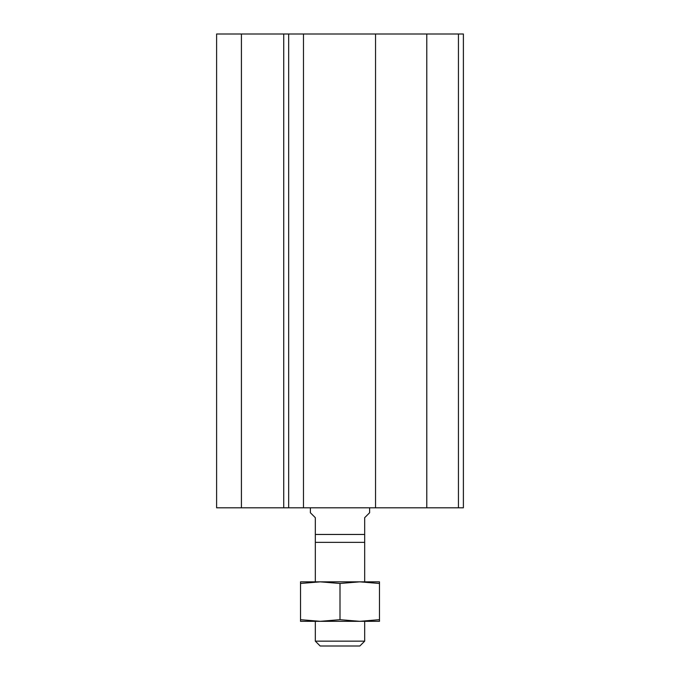 <?xml version="1.0" encoding="UTF-8"?>
<svg xmlns="http://www.w3.org/2000/svg" width="680" height="680" viewBox="0 0 680 680"><rect width="100%" height="100%" fill="white"/><g stroke="black" fill="none" stroke-linecap="round" stroke-linejoin="round"><path stroke-width="1.02" d="M463.386 507.807L216.614 507.807L216.614 34L463.386 34L463.386 507.807M241.417 507.807L241.417 34M283.738 507.807L283.738 34M288.668 507.807L288.668 34M303.475 507.807L303.475 34M375.538 507.807L375.538 34M426.785 507.807L426.785 34M458.447 507.807L458.447 34M359.737 581.842L364.675 581.842L364.675 534.454L315.325 534.454L315.325 517.675L310.386 512.745L310.386 507.807M364.675 542.351L315.325 542.351L315.325 534.454M369.614 507.807L369.614 512.745L364.675 517.675L364.675 534.454M315.325 641.155L320.161 646L359.839 646L364.675 641.155L315.325 641.155L315.325 621.325M364.675 641.155L364.675 621.325L359.737 621.325M300.517 619.684L320.254 621.325L379.482 621.325L379.482 619.684L359.745 621.325L340 619.684L320.254 621.325L300.517 621.325L300.517 583.474L320.254 581.842L340 583.474L359.745 581.842L300.517 581.842L300.517 583.474M340 619.684L340 583.474M379.482 619.684L379.482 581.842L359.745 581.842L379.482 583.474M320.263 581.842L315.325 581.842L315.325 542.351"/></g></svg>

